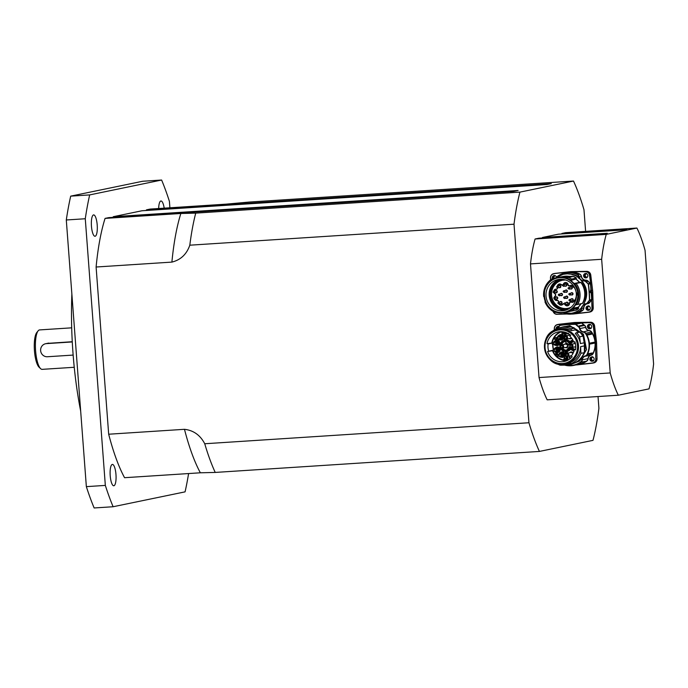 <?xml version="1.0" encoding="UTF-8"?>
<svg xmlns="http://www.w3.org/2000/svg" width="688" height="688" viewBox="0 0 688 688"><rect width="100%" height="100%" fill="white"/><g stroke="black" fill="none" stroke-linecap="round" stroke-linejoin="round"><path stroke-width="1.03" d="M115.971 474.505A10.707 2.915 -93.7 0 1 113.787 485.78A10.707 2.915 -93.7 0 1 110.209 475.692A10.707 2.915 -93.7 0 1 112.402 464.417A10.707 2.915 -93.7 0 1 115.971 474.505M95.133 236.259A10.707 2.915 -93.7 0 1 95.021 236.268A10.707 2.915 -93.7 0 1 91.435 225.982A10.707 2.915 -93.7 0 1 93.525 214.923A10.707 2.915 -93.7 0 1 93.637 214.905A10.707 2.915 -93.7 0 1 97.223 225.2A10.707 2.915 -93.7 0 1 95.133 236.259M158.67 208.516A10.707 2.915 -93.7 0 1 160.958 200.991A10.707 2.915 -93.7 0 1 164.2 208.163M591.302 327.858A1.66 1.591 78.3 0 1 589.091 326.662A1.66 1.591 78.3 0 1 590.648 324.684M593.744 360.357A1.66 1.591 78.3 0 1 591.534 359.162A1.66 1.591 78.3 0 1 593.09 357.184M589.917 309.48A1.66 1.591 78.3 0 1 587.707 308.284A1.66 1.591 78.3 0 1 589.263 306.306M554.124 278.287A1.66 1.591 78.3 0 1 555.508 275.836M587.475 276.98A1.66 1.591 78.3 0 1 585.264 275.785A1.66 1.591 78.3 0 1 586.821 273.807M636.916 228.046A98.814 26.884 -93.7 0 1 645.052 250.32L653.6 363.978A98.814 26.884 -93.7 0 1 649.008 388.883L618.34 395.222A98.814 26.884 -93.7 0 1 610.204 372.948L601.656 259.29A98.814 26.884 -93.7 0 1 606.248 234.384L636.916 228.046L565.751 232.656L561.933 233.438L626.768 229.242L623.225 229.973L558.389 234.178L542.445 237.472L542.479 237.971M542.445 237.472L607.289 233.266L603.746 234.006L538.902 238.203L535.083 238.994L606.248 234.384M610.204 372.948L539.039 377.557L530.491 263.9L601.656 259.29M561.933 233.438L561.967 233.946M539.039 377.557A98.814 26.884 -93.7 0 0 547.175 399.831L618.34 395.222M530.491 263.9A98.814 26.884 -93.7 0 1 535.083 238.994M598.027 396.537L598.913 408.285A163.873 44.591 -93.7 0 1 592.996 440.354L539.426 451.431A163.873 44.591 -93.7 0 1 528.943 422.75L514.013 224.193A163.873 44.591 -93.7 0 1 519.93 192.124L573.5 181.047A163.873 44.591 -93.7 0 1 583.983 209.728L585.608 231.366M113.279 217.331L113.228 216.703L518.09 190.481L513.661 191.402L108.799 217.623L105.066 218.397A154.809 42.123 86.3 0 0 96.105 267.013L171.897 262.102C180.677 259.918 186.654 254.285 189.811 245.195L514.013 224.193M146.492 210.468L146.441 209.84L551.303 183.619L546.874 184.53L142.012 210.76L113.228 216.703M47.205 343.398L72.266 341.721M38.158 330.816L36.808 332.485A18.12 4.928 86.3 0 0 34.4 350.054A18.12 4.928 86.3 0 0 39.053 367.168L40.609 368.648A19.763 5.375 -93.7 0 1 35.535 349.986A19.763 5.375 -93.7 0 1 38.158 330.816A19.763 5.375 -93.7 0 1 39.62 329.913L71.69 327.832M42.381 369.327A19.763 5.375 -93.7 0 1 42.174 369.353A19.763 5.375 -93.7 0 1 40.609 368.648M142.648 181.262L161.62 180.032L89.672 194.91L70.692 196.14L142.648 181.262M169.893 207.793L169.411 201.36A205.867 56.012 86.3 0 0 161.62 180.032M89.672 194.91A205.867 56.012 86.3 0 0 85.278 218.75L105.333 485.41L86.353 486.64A205.867 56.012 86.3 0 0 94.144 507.968L113.116 506.738L185.072 491.86A205.867 56.012 86.3 0 0 188.598 473.55M105.333 485.41A205.867 56.012 86.3 0 0 113.116 506.738M528.943 422.75L204.74 443.751C200.251 435.151 193.491 430.335 184.47 429.312L108.678 434.223A154.809 42.123 86.3 0 0 124.562 477.704L200.354 472.794L215.224 472.432L539.426 451.431M108.678 434.223L96.105 267.013M146.441 209.84L150.182 209.066L225.974 204.155L249.297 202.048L573.5 181.047M70.692 196.14A205.867 56.012 86.3 0 0 66.297 219.979L85.278 218.75M86.353 486.64L66.297 219.979M71.87 294A148.221 40.334 86.3 0 0 73.005 353.211A148.221 40.334 86.3 0 0 80.668 411.071M519.93 192.124L195.727 213.125L180.858 213.486L105.066 218.397M195.727 213.125A163.873 44.591 86.3 0 0 189.811 245.195M204.74 443.751A163.873 44.591 86.3 0 0 215.224 472.432M571.384 299.117A1.032 0.989 78.3 0 1 572.751 299.005A1.032 0.989 78.3 0 1 571.719 300.733M569.991 301.086L572.304 300.613A0.826 0.791 -101.7 0 0 572.923 299.753A0.826 0.791 -101.7 0 0 571.969 298.996L569.655 299.478A0.826 0.791 78.3 0 1 570.593 300.114A0.826 0.791 78.3 0 1 569.999 301.086L568.967 300.355L569.655 299.478A0.826 0.791 78.3 0 0 569.028 300.329M566.327 302.634A1.032 0.989 78.3 0 1 568.039 303.073A1.032 0.989 78.3 0 1 566.663 304.242M564.934 304.603L567.247 304.122A0.826 0.791 -101.7 0 0 567.867 303.27A0.826 0.791 -101.7 0 0 566.912 302.514L564.599 302.987A0.826 0.791 78.3 0 1 565.536 303.623A0.826 0.791 78.3 0 1 564.943 304.603L563.911 303.864L564.599 302.987A0.826 0.791 78.3 0 0 563.979 303.847M560.221 301.92A1.032 0.989 78.3 0 1 561.872 303.055A1.032 0.989 78.3 0 1 560.557 303.537M558.828 303.89L561.141 303.417A0.826 0.791 -101.7 0 0 561.769 302.557A0.826 0.791 -101.7 0 0 560.815 301.8L558.501 302.281A0.826 0.791 78.3 0 1 559.439 302.918A0.826 0.791 78.3 0 1 558.837 303.89L557.813 303.159L558.501 302.281A0.826 0.791 78.3 0 0 557.873 303.133M555.93 297.319A1.032 0.989 78.3 0 1 557.59 297.586A1.032 0.989 78.3 0 1 556.265 298.927M554.537 299.289L556.85 298.807A0.826 0.791 -101.7 0 0 557.375 297.612A0.826 0.791 -101.7 0 0 556.515 297.199L554.201 297.672A0.826 0.791 78.3 0 1 555.147 298.308A0.826 0.791 78.3 0 1 554.545 299.289L553.737 297.938L554.201 297.672A0.826 0.791 78.3 0 0 553.788 297.904M555.457 290.972A1.032 0.989 78.3 0 1 557.16 291.953A1.032 0.989 78.3 0 1 555.784 292.589M554.064 292.942L556.377 292.469A0.826 0.791 -101.7 0 0 556.996 291.609A0.826 0.791 -101.7 0 0 556.042 290.852L553.728 291.334A0.826 0.791 78.3 0 1 554.666 291.97A0.826 0.791 78.3 0 1 554.072 292.942L553.04 292.211L553.728 291.334A0.826 0.791 78.3 0 0 553.1 292.185M559.017 285.864A1.032 0.989 78.3 0 1 560.591 285.976A1.032 0.989 78.3 0 1 559.353 287.472M557.624 287.833L559.937 287.352A0.826 0.791 -101.7 0 0 560.557 286.492A0.826 0.791 -101.7 0 0 559.602 285.735L557.289 286.217A0.826 0.791 78.3 0 1 558.226 286.853A0.826 0.791 78.3 0 1 557.633 287.825L556.601 287.094L557.289 286.217A0.826 0.791 78.3 0 0 556.669 287.077M564.951 284.368A1.032 0.989 78.3 0 1 566.697 285.167A1.032 0.989 78.3 0 1 565.287 285.984M562.603 285.58A0.826 0.791 78.3 0 1 564.169 285.365A0.826 0.791 78.3 0 1 563.567 286.337L565.871 285.864A0.826 0.791 -101.7 0 0 566.499 285.004A0.826 0.791 -101.7 0 0 565.536 284.247L563.223 284.729A1.66 1.6 -101.7 0 0 563.584 284.17A2.305 2.219 78.3 0 1 567.815 284.66A1.66 1.6 -101.7 0 0 570.137 285.847A2.305 2.219 78.3 0 1 573.259 287.145L573.482 287.3A13.708 9.675 -20.1 0 0 573.637 287.128L573.5 286.887A2.563 2.468 -101.7 0 0 570.085 285.597A1.402 1.35 78.3 0 1 568.133 284.6A2.563 2.468 -101.7 0 0 563.42 284.049A1.402 1.35 78.3 0 1 561.322 284.574A2.563 2.468 -101.7 0 0 557.314 286.208M570.49 287.197A1.032 0.989 78.3 0 1 572.046 288.487A1.032 0.989 78.3 0 1 570.816 288.814M569.088 289.166L571.401 288.685A0.826 0.791 -101.7 0 0 572.029 287.833A0.826 0.791 -101.7 0 0 571.074 287.077L568.761 287.558A0.826 0.791 78.3 0 1 569.698 288.195A0.826 0.791 78.3 0 1 569.096 289.166L568.073 288.435L568.761 287.558A0.826 0.791 78.3 0 0 568.133 288.41M560.686 293.819A1.032 0.989 78.3 0 1 562.431 294.438A1.032 0.989 78.3 0 1 561.021 295.436M559.292 295.788L561.606 295.315A0.826 0.791 -101.7 0 0 562.234 294.455A0.826 0.791 -101.7 0 0 561.27 293.699L558.957 294.18A0.826 0.791 78.3 0 1 559.903 294.817A0.826 0.791 78.3 0 1 559.301 295.788L558.278 295.057L558.957 294.18A0.826 0.791 78.3 0 0 558.338 295.032M565.562 290.431A1.032 0.989 78.3 0 1 567.213 291.574A1.032 0.989 78.3 0 1 565.889 292.047M564.169 292.409L566.482 291.927A0.826 0.791 -101.7 0 0 567.101 291.067A0.826 0.791 -101.7 0 0 566.147 290.31L563.833 290.792A0.826 0.791 78.3 0 1 564.771 291.428A0.826 0.791 78.3 0 1 564.177 292.4L563.145 291.669L563.833 290.792A0.826 0.791 78.3 0 0 563.205 291.652M566.018 296.545A1.032 0.989 78.3 0 1 567.591 296.666A1.032 0.989 78.3 0 1 566.353 298.162M564.624 298.515L566.938 298.042A0.826 0.791 -101.7 0 0 567.566 297.182A0.826 0.791 -101.7 0 0 566.602 296.425L564.289 296.906A0.826 0.791 78.3 0 1 565.235 297.543A0.826 0.791 78.3 0 1 564.633 298.515L563.61 297.784L564.289 296.906A0.826 0.791 78.3 0 0 563.67 297.758M571.203 293.14A1.032 0.989 78.3 0 1 572.949 293.759A1.032 0.989 78.3 0 1 571.539 294.756M572.751 293.776A0.826 0.791 -101.7 0 0 571.788 293.019L569.475 293.501L568.795 294.378L569.81 295.109L572.124 294.636A0.826 0.791 -101.7 0 0 572.751 293.776M567.075 308.473A14.328 13.777 78.3 0 1 565.932 308.559A14.328 13.777 78.3 0 1 551.819 297.044A14.328 13.777 78.3 0 1 560.213 280.885A14.328 13.777 78.3 0 1 561.296 280.506M571.057 307.252A14.414 13.855 78.3 0 1 568.477 308.233M574.213 286.991L573.637 287.034A2.64 2.537 -101.7 0 0 573.629 287.016L573.637 287.128M564.96 304.603L564.986 304.595A1.402 1.35 78.3 0 1 564.96 304.603A2.563 2.468 -101.7 0 0 569.552 303.451A1.402 1.35 78.3 0 1 571.332 302.213A2.563 2.468 -101.7 0 0 574.523 300.501L574.626 300.355A2.64 2.537 -101.7 0 0 574.635 300.338L575.237 300.303A12.272 11.808 -101.7 0 0 576.32 297.422M576.63 295.462A12.272 11.808 -101.7 0 0 576.553 292.761M558.854 303.89A2.563 2.468 -101.7 0 0 562.81 304.354A1.402 1.35 78.3 0 1 563.919 303.915M554.562 299.28A2.563 2.468 -101.7 0 0 557.022 300.544A1.402 1.35 78.3 0 1 558.536 302.17A2.563 2.468 -101.7 0 0 558.518 302.273M554.081 292.942A2.563 2.468 -101.7 0 0 554.889 293.802A1.402 1.35 78.3 0 1 555.061 296.046A2.563 2.468 -101.7 0 0 554.227 297.672M557.478 287.851A1.402 1.35 78.3 0 1 556.162 289.098A2.563 2.468 -101.7 0 0 553.754 291.325M574.222 287.008A84.194 59.426 159.9 0 1 574.05 287.266A12.023 11.558 78.3 0 1 575.013 300.071A84.306 55.135 10.4 0 1 575.237 300.303M575.013 300.071L574.446 300.106M573.482 287.3L574.05 287.266M557.504 286.174A2.305 2.219 78.3 0 1 561.098 284.789A1.66 1.6 -101.7 0 0 562.698 285.064M568.4 309.075A15.145 14.56 78.3 0 1 550.417 295.401A15.145 14.56 78.3 0 1 562.758 279.354M566.353 309.978L563.283 310.013A15.807 15.205 78.3 0 1 549.712 295.462A15.807 15.205 78.3 0 1 560.135 279.268M553.943 291.282A2.305 2.219 78.3 0 1 556.093 289.373A1.66 1.6 -101.7 0 0 557.658 287.825M554.416 297.629A2.305 2.219 78.3 0 1 555.156 296.261A1.66 1.6 -101.7 0 0 554.958 293.604A2.305 2.219 78.3 0 1 554.279 292.899M558.536 302.17L558.716 302.23A1.66 1.6 -101.7 0 0 556.919 300.303A2.305 2.219 78.3 0 1 554.752 299.237M563.919 303.683A1.66 1.6 -101.7 0 0 562.552 304.191A2.305 2.219 78.3 0 1 559.052 303.847M574.248 300.286A2.305 2.219 78.3 0 1 571.35 301.98A1.66 1.6 -101.7 0 0 569.234 303.451A2.305 2.219 78.3 0 1 565.149 304.56M571.109 299.177A1.178 1.135 78.3 0 1 572.7 298.85A1.178 1.135 78.3 0 1 572.992 300.518A1.178 1.135 78.3 0 1 571.436 300.785M566.052 302.686A1.178 1.135 78.3 0 1 567.927 302.651A1.178 1.135 78.3 0 1 566.387 304.302M559.946 301.98A1.178 1.135 78.3 0 1 561.477 301.611A1.178 1.135 78.3 0 1 561.915 303.184A1.178 1.135 78.3 0 1 560.281 303.589M555.655 297.371A1.178 1.135 78.3 0 1 557.228 297.035A1.178 1.135 78.3 0 1 557.564 298.669A1.178 1.135 78.3 0 1 555.99 298.988M555.182 291.033A1.178 1.135 78.3 0 1 556.747 290.689A1.178 1.135 78.3 0 1 557.091 292.331A1.178 1.135 78.3 0 1 555.508 292.641M558.742 285.916A1.178 1.135 78.3 0 1 560.548 285.787A1.178 1.135 78.3 0 1 559.077 287.532M564.676 284.428A1.178 1.135 78.3 0 1 566.706 285.477A1.178 1.135 78.3 0 1 565.011 286.036M570.206 287.257A1.178 1.135 78.3 0 1 571.977 287.085A1.178 1.135 78.3 0 1 570.541 288.865M560.41 293.879A1.178 1.135 78.3 0 1 561.984 293.544A1.178 1.135 78.3 0 1 562.32 295.178A1.178 1.135 78.3 0 1 560.746 295.487M565.287 290.491A1.178 1.135 78.3 0 1 566.731 290.078A1.178 1.135 78.3 0 1 567.23 291.729A1.178 1.135 78.3 0 1 565.613 292.108M565.742 296.605A1.178 1.135 78.3 0 1 567.488 296.408A1.178 1.135 78.3 0 1 566.078 298.214M570.928 293.2A1.178 1.135 78.3 0 1 573.018 293.767A1.178 1.135 78.3 0 1 571.264 294.808M578.986 278.382L579.373 277.832A4.816 4.635 -101.7 0 0 583.768 280.928L583.811 280.747A4.653 4.472 78.3 0 1 579.563 277.763M557.753 276.344A20.666 19.875 78.3 0 1 577.404 274.684A3.13 3.01 78.3 0 1 579.124 276.963A4.816 4.635 -101.7 0 0 579.176 277.187L579.373 277.135A4.653 4.472 78.3 0 1 579.322 276.929A3.294 3.165 -101.7 0 0 577.516 274.529A20.838 20.029 -101.7 0 0 565.072 272.964A20.838 20.029 -101.7 0 0 557.125 276.628L557.142 276.705M568.752 274.056A19.35 18.61 -101.7 0 1 579.176 277.187L579.33 277.539M579.313 277.539L578.685 278.141M590.76 275.019L589.496 275.269L590.682 283.396L589.693 275.234A4.119 3.956 -101.7 0 0 585.634 271.571L570.687 271.82A21.165 20.348 -101.7 0 0 568.795 271.941L553.96 273.626A4.119 3.956 -101.7 0 0 553.616 273.678L554.674 273.463A4.119 3.956 78.3 0 1 555.018 273.403L569.862 271.717A21.165 20.348 78.3 0 1 571.754 271.597L586.701 271.356A4.119 3.956 78.3 0 1 590.76 275.019L592.617 290.431A21.165 20.348 78.3 0 1 592.764 292.391L593.228 307.897A4.119 3.956 78.3 0 1 590.098 311.991L589.04 312.214A4.119 3.956 -101.7 0 0 592.17 308.112L591.964 308.129A3.956 3.801 78.3 0 1 588.636 312.111L588.696 312.266A4.119 3.956 -101.7 0 0 589.04 312.214L573.852 313.952L588.696 312.266M552.464 278.623A2.227 2.141 78.3 0 1 553.952 275.544A2.227 2.141 78.3 0 1 556.463 277.135M584.327 277.359A2.227 2.141 78.3 0 1 585.264 273.514A2.227 2.141 78.3 0 1 587.81 275.26A2.227 2.141 78.3 0 1 584.327 277.359M586.529 306.719A2.227 2.141 78.3 0 1 590.252 307.751A2.227 2.141 78.3 0 1 586.253 309.161A2.227 2.141 78.3 0 1 586.529 306.719M593.228 307.897L592.17 308.112L591.714 299.925L591.964 308.129M590.261 283.146A41.005 39.431 78.3 0 1 588.171 281.177L588.016 281.297A41.177 39.594 -101.7 0 0 590.115 283.275L590.261 283.146A0.989 0.946 -101.7 0 1 590.476 283.422L591.714 299.925A0.989 0.946 -101.7 0 1 591.542 300.226A41.005 39.431 78.3 0 0 589.771 302.445A3.457 3.328 -101.7 0 1 587.569 303.743A4.489 4.317 78.3 0 0 583.837 307.949A3.457 3.328 -101.7 0 1 582.332 310.692A21.001 20.193 -101.7 0 1 573.792 313.797L571.96 314.072A21.165 20.348 -101.7 0 0 573.852 313.952M591.921 299.908L591.577 299.572A0.826 0.791 78.3 0 1 591.379 300.123L591.542 300.226M583.768 280.928A3.13 3.01 78.3 0 1 585.909 281.831A41.34 39.749 -101.7 0 0 588.016 283.817L590.115 283.275A0.826 0.791 78.3 0 1 590.39 283.791L590.682 283.396M591.293 293.312L590.158 292.185L590.734 289.846L590.313 292.168L591.293 293.312A115.446 111.017 -101.7 0 0 591.052 290.095L591.052 290.095M578.195 277.763L579.072 277.582A19.023 18.292 78.3 0 0 571.952 274.675M552.215 278.683C546.074 282.88 543.219 288.822 543.666 296.502L543.683 296.502A18.937 18.215 -101.7 0 1 552.215 278.683L552.292 278.666M553.84 278.872A17.879 17.2 -101.7 0 1 555.259 278.244L555.784 278.141M571.436 279.302L571.031 279.861L576.406 278.356M571.59 279.182L571.522 279.139A18.894 18.163 78.3 0 0 568.426 277.462L563.756 277.41L568.95 276.335L573.723 276.49A19.023 18.292 78.3 0 1 576.303 277.909L573.732 276.499M573.465 276.49L573.31 276.481A18.937 18.215 -101.7 0 1 576.286 278.098L576.174 277.935A19.023 18.292 -101.7 0 0 573.577 276.516M576.174 277.935L576.088 278.812L570.885 280.274A17.785 17.105 -101.7 0 0 563.713 277.402L563.756 277.41M570.988 279.767L570.885 280.274M576.32 277.909L576.191 279.276A17.785 17.105 78.3 0 1 579.442 282.243L580.939 282.39L576.105 283.439L581.188 282.527L579.752 282.364M580.81 282.424L576.105 283.439M576.037 283.396A87.436 5.263 -179.5 0 1 574.523 283.422L574.549 283.465A87.72 5.693 0.7 0 0 576.062 283.447A18.894 18.163 78.3 0 1 577.671 304.38L581.059 303.804A17.785 17.105 78.3 0 1 578.29 307.166L578.625 308.035L573.749 309.041L578.608 308.516L578.625 308.035L578.617 308.508A19.023 18.292 78.3 0 1 576.527 310.073L576.424 310.116A19.023 18.292 -101.7 0 0 578.47 308.542M574.497 283.422L579.666 282.355L574.549 283.465M576.002 304.603A17.785 17.105 78.3 0 0 574.205 283.327L574.523 283.465A17.879 17.2 -101.7 0 1 576.148 304.638L576.14 304.724A88.761 1.135 -9.1 0 0 577.628 304.483L582.745 303.305C586.193 296.124 585.677 289.192 581.188 282.527A19.023 18.292 78.3 0 1 582.736 303.313L582.745 303.288M558.338 312.464L555.087 312.361M544.999 301.791L544.982 301.912A18.894 18.163 78.3 0 0 555.018 312.309L555.027 312.352C550.348 310.245 547.003 306.762 544.982 301.912L544.991 301.912A18.937 18.215 -101.7 0 0 555.027 312.343M578.582 308.319L578.548 308.37A18.937 18.215 -101.7 0 1 576.166 310.15L571.393 311.096A18.894 18.163 78.3 0 0 573.766 309.308L572.691 308.577A17.785 17.105 78.3 0 1 567.093 311.845L567.892 311.664A17.879 17.2 -101.7 0 0 572.812 308.637L573.25 308.207L572.691 308.577M576.226 292.52L576.759 293.019A1.651 1.582 78.3 0 1 576.914 295.075L576.458 295.591A15.807 15.205 -101.7 0 1 564.805 310.434A15.807 15.205 -101.7 0 1 546.341 298.11A15.807 15.205 -101.7 0 1 558.407 279.474A15.807 15.205 -101.7 0 1 576.226 292.52M543.701 296.58L543.675 296.502A18.894 18.163 78.3 0 1 552.258 278.7L556.962 277.694L552.24 278.674M573.31 276.481L568.426 277.462M578.625 308.499L576.535 310.073M573.835 309.204L578.548 308.37M567.91 311.707L576.277 310.15M571.006 280.351L576.037 279.001M582.598 303.339A19.023 18.292 -101.7 0 0 581.042 282.553M568.924 276.327L563.094 276.481A17.785 17.105 78.3 0 1 568.916 276.335L563.713 277.402M577.645 304.474L575.925 304.87M582.461 303.425A18.937 18.215 -101.7 0 0 580.861 282.45M576.759 293.019L576.914 295.075M561.468 354.019A0.972 0.937 -101.7 0 0 560.858 353.933L560.342 354.036A0.972 0.937 -101.7 0 0 559.886 354.286M559.74 354.458L560.342 354.036A0.972 0.937 -101.7 0 1 561.46 354.802A0.972 0.937 -101.7 0 1 560.737 355.937L560.213 355.894A0.972 0.937 -101.7 0 0 560.737 355.937L561.253 355.834A0.972 0.937 -101.7 0 0 561.778 355.515M560.29 354.053A1.066 1.032 78.3 0 1 561.941 355.042A1.066 1.032 78.3 0 1 560.686 355.954M558.794 354.509L560.531 352.634A2.305 2.219 -101.7 0 1 563.214 355.171A2.305 2.219 -101.7 0 1 561.468 357.149L559.129 356.126A2.305 2.219 -101.7 0 0 561.468 357.149L562.242 356.995A2.305 2.219 -101.7 0 0 562.681 352.643A2.305 2.219 -101.7 0 0 561.313 352.471L560.531 352.634A2.305 2.219 -101.7 0 0 558.811 354.509M561.528 357.141A2.468 2.374 -101.7 0 0 562.87 352.471A2.468 2.374 -101.7 0 0 560.6 352.626M564.289 357.218L565.828 359.583L565.097 358.887L563.567 359.738L564.633 357.192L565.785 359.592M564.143 358.955L563.902 359.712M555.93 338.221L555.259 337.748L554.545 338.771L555.379 339.734L556.394 339.115L555.474 340.01M555.508 340.01L554.218 338.797L555.242 337.473L556.231 338.126M555.285 337.464L556.282 338.118M555.302 337.739L554.588 338.763L555.457 339.726M561.855 332.037L563.455 332.149L563.911 333.13L562.896 334.445L562.044 334.497L561.855 332.037L563.506 332.141L563.954 333.121L562.939 334.437M555.689 352.695L557.418 353.211L557.615 354.329L555.878 355.154L555.689 352.695L557.461 353.202L557.658 354.32L556.824 355.085M564.177 358.68L564.478 357.468L564.977 358.629L564.177 358.68L564.977 358.629M564.521 357.459L564.22 358.672M556.394 339.115L555.431 340.018M562.337 334.187L562.191 332.313L563.102 332.304L563.584 333.147L563.403 333.947L562.337 334.187L563.455 333.938M563.403 333.947L562.887 334.144M562.234 332.304L562.38 334.179M556.085 353.709L556.024 352.961L557.108 353.271L556.085 353.709L556.936 353.615M556.171 354.845L556.102 353.993L557.289 354.346L556.171 354.845L557.013 354.767M556.076 352.961L556.128 353.701M556.153 353.993L556.214 354.836M565.132 351.602L565.588 356.556A10.707 10.294 -101.7 0 0 566.542 356.496L566.671 356.393M567.497 353.15L567.282 351.164L566.129 351.336A5.53 5.323 78.3 0 1 565.046 351.405M569.69 348.893L573.878 351.19L569.69 348.893A5.53 5.323 78.3 0 0 570.171 347.896L574.231 350.115M570.98 347.56L570.171 347.896M569.475 342.031L569.2 342.323A5.53 5.323 78.3 0 1 569.819 343.252L570.902 343.235A5.599 5.384 78.3 0 1 571.298 344.284M565.011 351.602L564.882 351.448A5.599 5.384 -101.7 0 1 564.057 340.397L564.22 340.431A5.53 5.323 78.3 0 1 565.304 340.362L566.448 340.121A5.599 5.384 78.3 0 1 569.862 341.747M566.826 360.684A14.99 14.414 78.3 0 1 566.551 360.693L566.301 356.737A11.034 10.612 -101.7 0 0 567.247 356.676L567.531 360.366M566.172 356.625L566.344 360.684M548.714 351.112A13.837 13.304 78.3 0 1 548.173 343.94L547.003 343.69A15.067 14.491 78.3 0 1 558.432 331.891A15.067 14.491 78.3 0 1 570.558 335.28L569.793 336.217A13.837 13.304 78.3 0 1 573.775 342.125L574.893 341.712A15.067 14.491 78.3 0 1 575.503 349.865L574.334 349.607A13.837 13.304 78.3 0 1 571.281 355.963L572.175 356.797A15.067 14.491 78.3 0 1 564.538 361.406A15.067 14.491 78.3 0 1 547.588 351.499L552.576 350.312M552.937 350.674L547.588 351.499M564.22 340.431L563.928 335.589L564.581 335.116A10.707 10.294 78.3 0 1 565.545 335.056L564.874 335.529L565.596 334.712L565.708 335.211M565.106 335.331L564.943 335.176A10.707 10.294 -101.7 0 0 563.979 335.245L564.65 334.772L564.444 335.288M564.934 336.32L564.874 335.529A10.372 9.976 78.3 0 0 563.928 335.589L564.272 340.233M547.003 343.69L552.627 342.882M553.006 342.899L551.862 342.719A14.99 14.414 -101.7 0 1 560.875 331.65M548.173 343.94L552.266 343.088M571.496 344.241A5.762 5.547 -101.7 0 0 571.092 343.149L573.508 341.42M573.775 342.125L574.944 341.876M574.334 349.607L575.598 349.349M571.393 347.603L574.738 349.521M566.241 339.193L566.448 340.121L565.424 340.147L565.347 339.072M568.469 333.25L567.729 334.076L566.921 333.431L567.755 333.818L568.211 333.267M568.512 333.241L567.729 334.076M567.256 333.362L567.712 333.826L568.159 333.276L567.755 333.818M569.707 357.407L569.105 357.82L569.913 356.848L570.06 358.809M569.724 356.866L570.103 358.775M569.784 359.016L569.664 357.416L569.105 357.82M556.781 352.213A2.468 2.374 -101.7 0 0 559.301 348.782A2.468 2.374 -101.7 0 0 555.844 347.698M560.23 339.829A2.468 2.374 -101.7 0 0 562.793 336.492A2.468 2.374 -101.7 0 0 559.292 335.314M556.257 345.316A2.468 2.374 -101.7 0 0 558.914 343.604A2.468 2.374 -101.7 0 0 555.328 340.801M565.992 343.914A1.772 1.703 -101.7 0 0 565.536 344.129M566.198 347.354A1.772 1.703 -101.7 0 0 566.714 347.371M571.178 352.273A1.772 1.703 -101.7 0 0 570.713 352.488M570.077 338.41A1.772 1.703 -101.7 0 0 570.584 338.427M569.87 334.961A1.772 1.703 -101.7 0 0 569.406 335.185M554.373 351.198L557.495 352.067A2.305 2.219 -101.7 0 0 559.034 348.868A2.305 2.219 -101.7 0 0 556.558 347.552L555.784 347.715A2.305 2.219 -101.7 0 0 554.055 349.581L555.784 347.715A2.305 2.219 -101.7 0 1 558.26 349.031A2.305 2.219 -101.7 0 1 554.39 351.198M555.543 349.126A1.066 1.032 78.3 0 1 557.099 349.556A1.066 1.032 78.3 0 1 555.93 351.026M556.73 349.108A0.972 0.937 -101.7 0 0 556.102 349.005L555.586 349.117A0.972 0.937 -101.7 0 0 555.13 349.358L555.586 349.117A0.972 0.937 -101.7 0 1 556.704 349.874A0.972 0.937 -101.7 0 1 555.981 351.018L556.497 350.914A0.972 0.937 -101.7 0 0 557.031 350.57M553.857 344.301L556.97 345.17A2.305 2.219 -101.7 0 0 558.639 343.587A2.305 2.219 -101.7 0 0 556.042 340.655L555.268 340.818A2.305 2.219 -101.7 0 0 553.539 342.684L555.268 340.818A2.305 2.219 -101.7 0 1 557.865 343.742A2.305 2.219 -101.7 0 1 553.874 344.301M555.018 342.228A1.066 1.032 78.3 0 1 556.635 343.407A1.066 1.032 78.3 0 1 555.414 344.129M555.852 344.034A0.972 0.937 -101.7 0 0 556.515 343.682M556.214 342.211A0.972 0.937 -101.7 0 0 555.586 342.108L555.07 342.22A0.972 0.937 -101.7 0 0 554.614 342.461L555.07 342.22A0.972 0.937 -101.7 0 1 556.205 343.106A0.972 0.937 -101.7 0 1 555.465 344.12L555.981 344.017M561.683 339.373A2.305 2.219 -101.7 0 0 560.006 335.168L559.232 335.331A2.305 2.219 -101.7 0 0 557.504 337.197L559.232 335.331A2.305 2.219 -101.7 0 1 560.909 339.537A2.305 2.219 -101.7 0 1 557.839 338.814L560.944 339.683A2.305 2.219 -101.7 0 0 561.683 339.373M558.991 336.742A1.066 1.032 78.3 0 1 560.565 337.206A1.066 1.032 78.3 0 1 559.378 338.642M560.178 336.724A0.972 0.937 -101.7 0 0 559.55 336.621L559.043 336.733A0.972 0.937 -101.7 0 0 558.587 336.974M558.364 337.292L559.043 336.733A0.972 0.937 -101.7 0 1 560.152 337.49A0.972 0.937 -101.7 0 1 559.43 338.634L558.905 338.591A0.972 0.937 -101.7 0 0 559.43 338.634L559.946 338.53A0.972 0.937 -101.7 0 0 560.479 338.186M565.691 335.95A1.651 1.582 78.3 0 1 567.6 337.352A1.651 1.582 78.3 0 1 566.362 339.175C564.375 339.485 564.16 338.41 565.691 335.95L570.025 335.056A1.651 1.582 78.3 0 1 570.257 335.022M571.272 338.023A1.651 1.582 78.3 0 1 570.687 338.281L566.362 339.175M566.998 353.262A1.651 1.582 78.3 0 1 568.899 354.655A1.651 1.582 78.3 0 1 567.66 356.487C565.682 356.788 565.459 355.713 566.998 353.262L571.324 352.359A1.651 1.582 78.3 0 1 571.96 352.368M562.423 348.137C560.445 348.438 560.221 347.363 561.752 344.912A1.651 1.582 78.3 0 1 563.67 346.623A1.651 1.582 78.3 0 1 562.423 348.137L566.809 347.225A1.651 1.582 -101.7 0 0 567.394 346.976M566.774 344.009A1.651 1.582 -101.7 0 0 566.147 344L561.752 344.912M566.809 353.95A1.015 0.98 78.3 0 1 567.772 355.412A1.015 0.98 78.3 0 1 566.078 355.524A1.015 0.98 78.3 0 1 566.809 353.95M565.51 336.638A1.015 0.98 78.3 0 1 566.465 338.109A1.015 0.98 78.3 0 1 564.779 338.221A1.015 0.98 78.3 0 1 565.51 336.638M553.221 349.753C552.387 350.648 552.481 351.19 553.505 351.379A0.826 0.791 78.3 0 0 554.167 350.398A0.826 0.791 78.3 0 0 553.221 349.753L555.534 349.28A0.826 0.791 78.3 0 1 556.48 349.925A0.826 0.791 78.3 0 1 555.818 350.897M557.977 354.681L557.641 356.16L558.312 356.289A0.826 0.791 78.3 0 0 558.914 355.326A0.826 0.791 78.3 0 0 557.977 354.681L560.29 354.2A0.826 0.791 78.3 0 1 561.227 354.845A0.826 0.791 78.3 0 1 560.625 355.816L558.312 356.289A0.826 0.791 78.3 0 1 557.71 356.169M556.669 337.369L556.463 338.917L557.005 338.986A0.826 0.791 78.3 0 0 557.615 338.014A0.826 0.791 78.3 0 0 556.669 337.369L558.983 336.896A0.826 0.791 78.3 0 1 559.929 337.541A0.826 0.791 78.3 0 1 559.318 338.505L557.005 338.986A0.826 0.791 78.3 0 1 556.523 338.926M552.705 342.856A0.826 0.791 78.3 0 1 553.651 343.561A0.826 0.791 78.3 0 1 553.04 344.473C552.146 344.783 552.043 344.241 552.705 342.856L555.018 342.383A0.826 0.791 78.3 0 1 555.973 343.131A0.826 0.791 78.3 0 1 555.354 343.991L553.04 344.473A13.665 13.141 -101.7 0 0 553.608 349.676M584.422 345.875A17.707 17.028 -101.7 0 0 584.189 342.796L583.269 337.025A18.645 17.931 78.3 0 1 584.37 351.706L584.422 345.875L580.62 346.657A17.707 17.028 78.3 0 1 570.094 362.653L570.103 362.662A1216.298 308.903 -124.8 0 0 570.885 363.419L571.35 363.531L570.885 363.419M576.037 332.854L576.621 332.794L576.037 332.854A2715.785 502.102 127.1 0 0 575.323 333.594A17.707 17.028 78.3 0 1 580.397 343.579L579.666 336.931L582.848 336.045M578.539 332.252A17.707 17.028 -101.7 0 0 575.254 329.879L571.453 330.67L575.254 329.87L574.686 328.546A18.645 17.931 78.3 0 1 579.58 331.977L579.881 332.063A19.023 18.292 78.3 0 1 582.805 335.925M570.343 362.894L565.072 363.986C543.744 369.499 536.141 332.7 557.908 329.311A17.707 17.028 78.3 0 1 560.161 329.002A17.707 17.028 78.3 0 1 573.242 334.024A17.707 17.028 78.3 0 1 577.903 351.697A17.707 17.028 78.3 0 1 565.072 363.986A17.707 17.028 78.3 0 1 544.819 350.089A17.707 17.028 78.3 0 1 557.908 329.311L559.989 328.881A17.707 17.028 78.3 0 1 571.453 330.67L571.066 328.984L574.256 328.202M573.027 363.187A18.645 17.931 78.3 0 1 571.143 363.694A18.645 17.931 78.3 0 1 569.2 363.978L569.277 363.118M574.686 328.529A18.645 17.931 78.3 0 1 574.712 328.537A18.645 17.931 78.3 0 1 579.606 331.969L579.425 332.063M583.269 336.965A18.645 17.931 78.3 0 1 584.379 351.757M573.052 363.187A18.645 17.931 78.3 0 1 571.169 363.685A18.645 17.931 78.3 0 1 571.16 363.685L571.143 363.694M583.269 337.025L583.106 335.985M584.379 351.706L584.078 352.927A19.023 18.292 78.3 0 1 574.609 362.937L574.325 362.92M580.139 332.012A19.023 18.292 78.3 0 1 583.071 335.873M563.395 326.826A19.023 18.292 78.3 0 1 563.532 326.8A19.023 18.292 78.3 0 1 574.351 327.978M551.673 332.029L551.802 331.805A18.937 18.215 78.3 0 1 560.075 327.6A18.937 18.215 78.3 0 1 570.928 328.812L571.066 328.984M582.865 358.121L582.779 358.138A19.023 18.292 78.3 0 0 583.149 357.717L583.295 357.502A4.119 3.956 78.3 0 1 584.473 356.556L584.602 356.496A4.119 3.956 78.3 0 1 585.325 356.238L590.975 355.077A4.119 3.956 -101.7 0 0 587.991 358.637L582.349 359.798A4.119 3.956 78.3 0 1 582.865 358.121L582.134 358.809A19.023 18.292 78.3 0 1 581.394 359.514M583.295 357.502L583.269 356.995M584.473 356.556L584.232 356.298A4.438 4.266 -101.7 0 0 583.691 356.633M557.392 328.382A2.967 2.847 78.3 0 1 557.555 328.193A41.504 39.904 -101.7 0 0 559.937 325.519A0.49 0.473 78.3 0 1 560.23 325.355A114.956 110.536 78.3 0 1 575.392 324.375A0.49 0.473 78.3 0 1 575.71 324.504A41.504 39.904 -101.7 0 0 578.47 326.843A2.967 2.847 78.3 0 1 579.571 328.623A4.446 4.274 -101.7 0 0 583.372 332.184A2.967 2.847 78.3 0 1 585.445 333.448A20.502 19.72 78.3 0 1 587.019 354.415A2.967 2.847 78.3 0 1 585.161 355.937A4.446 4.274 -101.7 0 0 584.224 356.289L584.267 356.324M584.344 352.875A19.023 18.292 78.3 0 1 574.876 362.877L574.609 362.937M576.312 332.708L579.829 332.132A18.937 18.215 78.3 0 1 582.839 336.157L582.882 336.269M568.727 364.416L569.208 363.978M561.614 327.282A19.023 18.292 78.3 0 1 563.266 326.852A19.023 18.292 78.3 0 1 574.084 328.038M569.2 364.09L568.641 364.434A19.023 18.292 78.3 0 1 568.125 364.459M568.933 364.141L565.519 365.001M579.829 332.132L576.621 332.794A18.937 18.215 78.3 0 1 579.631 336.819L579.666 336.931M568.942 364.055L565.441 365.01A18.937 18.215 78.3 0 1 557.667 363.814M560.075 327.6L563.283 326.938A18.937 18.215 78.3 0 1 574.136 328.142L574.299 328.314M584.103 352.806L580.887 353.245L580.62 346.657M580.887 353.245L580.87 353.357A18.937 18.215 78.3 0 1 571.35 363.531L574.437 362.894M584.103 352.583L584.086 352.695A18.937 18.215 78.3 0 1 574.566 362.868M579.769 326.465A0.74 0.714 78.3 0 0 579.795 326.465L579.081 325.897L582.822 325.123L583.536 325.691L578.746 326.559A41.177 39.594 78.3 0 1 576.011 324.237L581.661 323.068A41.177 39.594 -101.7 0 0 584.396 325.39A3.294 3.165 78.3 0 1 585.617 327.376A4.119 3.956 -101.7 0 0 589.134 330.67A3.294 3.165 78.3 0 1 591.431 332.08A20.838 20.029 78.3 0 1 593.039 353.383L593.219 353.443A21.001 20.193 -101.7 0 0 595.326 343.501A21.001 20.193 78.3 0 0 595.18 341.549L593.323 326.138A3.956 3.801 78.3 0 0 589.427 322.629L581.412 322.913A0.826 0.791 78.3 0 1 581.661 323.068L581.807 322.939A0.989 0.946 -101.7 0 0 581.515 322.758L573.534 322.904L557.762 324.676A3.956 3.801 78.3 0 0 554.425 328.658L554.459 329.819M575.392 324.375L575.478 324.022A115.283 110.854 -101.7 0 0 560.273 325.011L567.695 323.618M573.018 323.592L568.125 323.566A115.618 111.172 78.3 0 1 572.588 323.274L572.76 323.291A785.644 486.872 88.2 0 0 569.019 323.713L568.434 323.756A785.644 92.054 -95.2 0 0 567.712 323.618L581.412 322.913M578.204 364.081A0.74 0.714 78.3 0 1 578.212 364.064L582.753 362.946L578.187 364.081M592.17 353.563L588.223 354.535L588.618 353.709L592.359 352.935L592.17 353.563L593.039 353.383A3.294 3.165 78.3 0 1 590.975 355.077L591.052 355.223A3.457 3.328 -101.7 0 0 593.219 353.443M585.161 355.937L585.325 356.238A3.294 3.165 -101.7 0 0 587.389 354.544L588.618 353.709A0.74 0.714 -101.7 0 0 588.584 353.735M590.313 343.028L594.054 342.254L594.226 342.719L594.122 343.243L590.381 344.009L590.313 343.028M590.218 343.544L590.381 344.009L594.122 343.243L594.226 342.719M587.758 334.893A0.74 0.714 -101.7 0 0 587.862 334.953L587.397 334.119L591.31 333.474L591.603 334.179L587.862 334.953L587.406 334.316A0.74 0.714 -101.7 0 0 587.414 334.351M579.58 326.387L579.081 325.897A0.74 0.714 78.3 0 0 579.124 326.035M556.119 328.924A2.227 2.141 78.3 0 1 558.785 326.465M595.791 359.007L595.524 343.493L595.791 359.007A3.956 3.801 78.3 0 1 592.454 362.989L592.523 363.144A4.119 3.956 -101.7 0 0 592.867 363.092L593.925 362.868A4.119 3.956 -101.7 0 0 597.055 358.775L596.591 343.269A21.165 20.348 -101.7 0 0 596.444 341.308L594.587 325.897A4.119 3.956 -101.7 0 0 590.528 322.233L575.581 322.474A21.165 20.348 -101.7 0 0 573.68 322.595L558.845 324.28A4.119 3.956 -101.7 0 0 558.501 324.34L557.443 324.555A4.119 3.956 -101.7 0 0 554.313 328.658L554.425 328.658M588.154 328.236A2.227 2.141 78.3 0 1 589.091 324.392A2.227 2.141 78.3 0 1 591.637 326.138A2.227 2.141 78.3 0 1 588.154 328.236M590.356 357.597A2.227 2.141 78.3 0 1 594.079 358.629A2.227 2.141 78.3 0 1 590.149 360.168A2.227 2.141 78.3 0 1 590.356 357.597M572.898 323.455L572.906 323.618A787.227 487.19 88.3 0 0 569.174 324.039L568.297 324.091A787.227 91.418 -95.3 0 0 567.574 323.962L568.202 323.885L567.566 323.799A786.436 91.736 84.7 0 1 568.288 323.928L569.165 323.876A786.436 486.992 -91.7 0 1 572.898 323.455L572.76 323.291M591.603 334.179A0.74 0.714 78.3 0 1 591.155 333.542L591.31 333.474M571.522 345.256A1.015 0.98 78.3 0 1 571.272 346.993A1.015 0.98 78.3 0 1 569.948 345.883A1.015 0.98 78.3 0 1 571.522 345.256M561.941 345.651A1.015 0.98 78.3 0 1 562.311 347.371A1.015 0.98 78.3 0 1 560.686 346.821A1.015 0.98 78.3 0 1 561.941 345.651M72.274 341.945L46.457 343.613A6.588 6.338 -101.7 0 0 40.678 351.026A6.588 6.338 -101.7 0 0 47.446 356.745L73.152 355.077M180.858 213.486A154.809 42.123 86.3 0 0 171.897 262.102M184.47 429.312A154.809 42.123 86.3 0 0 200.354 472.794M570.825 307.441L568.159 308.301A14.328 13.777 78.3 0 1 551.552 295.272A14.328 13.777 78.3 0 1 562.38 280.231L560.213 280.885M568.159 308.301A14.328 13.777 78.3 0 1 551.509 295.281A14.328 13.777 78.3 0 1 562.354 280.24L565.579 279.973M568.856 294.352A0.826 0.791 78.3 0 1 570.421 294.137A0.826 0.791 78.3 0 1 569.819 295.109M577.404 274.684L579.459 274.125A3.294 3.165 78.3 0 1 581.274 276.524A4.653 4.472 -101.7 0 0 585.755 280.351A3.294 3.165 78.3 0 1 588.016 281.297L586.064 281.702A3.294 3.165 -101.7 0 0 583.811 280.747L585.798 280.171A4.489 4.317 78.3 0 1 581.472 276.481A3.457 3.328 -101.7 0 0 579.571 273.962L579.459 274.125A20.838 20.029 78.3 0 0 567.024 272.56L557.125 276.628A0.826 0.791 -101.7 0 0 556.953 276.817M579.124 276.963L581.472 276.481M585.909 281.831L586.064 281.702A41.177 39.594 78.3 0 0 588.163 283.68A0.826 0.791 -101.7 0 1 588.438 284.196L590.39 283.791A115.283 110.854 78.3 0 1 591.577 299.572L589.625 299.977A115.283 110.854 -101.7 0 0 588.438 284.196L588.24 284.23A115.12 110.699 78.3 0 1 589.427 299.985L589.625 299.977A0.826 0.791 -101.7 0 1 589.427 300.527L591.379 300.123A41.177 39.594 -101.7 0 0 589.599 302.35L589.771 302.445M589.427 299.985A0.662 0.636 78.3 0 1 589.263 300.424L589.427 300.527A41.177 39.594 78.3 0 0 587.647 302.754L587.475 302.66A3.13 3.01 78.3 0 1 585.488 303.838L585.557 303.984A3.294 3.165 -101.7 0 0 587.647 302.754L589.599 302.35A3.294 3.165 78.3 0 1 587.741 303.546L585.557 303.993A4.653 4.472 78.3 0 0 585.221 304.044L585.557 303.993M589.263 300.424A41.34 39.749 -101.7 0 0 587.475 302.66M581.773 306.865A4.816 4.635 -101.7 0 0 581.489 308.353L581.687 308.353A4.653 4.472 78.3 0 1 582.272 306.237M582.891 305.377A4.653 4.472 78.3 0 1 585.221 304.044M585.488 303.838A4.816 4.635 -101.7 0 0 583.304 304.741M581.489 308.353A3.13 3.01 78.3 0 1 580.122 310.838L580.251 310.967A3.294 3.165 -101.7 0 0 581.687 308.353L583.837 307.949M586.752 303.752A4.653 4.472 -101.7 0 0 583.639 307.949A3.294 3.165 78.3 0 1 582.203 310.563A20.838 20.029 78.3 0 1 575.452 313.367L564.126 313.384A20.838 20.029 -101.7 0 0 573.508 313.771A20.838 20.029 -101.7 0 0 580.251 310.967L582.332 310.692M580.122 310.838A20.666 19.875 78.3 0 1 565.45 313.573M584.8 301.817A18.12 17.424 -101.7 0 0 580.182 279.457M579.571 273.962A21.001 20.193 -101.7 0 0 570.653 271.992A21.001 20.193 -101.7 0 0 568.77 272.113A21.001 20.193 -101.7 0 0 564.538 273.084M554.502 275.51A2.227 2.141 -101.7 0 0 553.522 278.408L554.502 275.51M585.815 273.48A2.227 2.141 -101.7 0 0 586.683 277.694M588.257 305.971A2.227 2.141 -101.7 0 0 589.126 310.185M588.636 312.111L573.792 313.797A21.001 20.193 -101.7 0 1 572.966 313.874M567.032 313.995L557.013 314.321A4.119 3.956 -101.7 0 1 553.109 311.38M556.97 314.158A3.956 3.801 78.3 0 1 553.255 311.466M550.658 279.775L550.477 277.78L550.546 279.861M586.701 271.356L585.6 271.751A3.956 3.801 78.3 0 1 589.496 275.269M571.754 271.597L585.6 271.751M569.862 271.717L555.018 273.403M550.477 277.78C550.563 275.613 551.613 274.245 553.616 273.678A4.119 3.956 -101.7 0 0 550.486 277.78L550.546 279.87M550.598 277.78A3.956 3.801 78.3 0 1 553.935 273.798M591.362 290.671L590.717 283.748M591.508 292.624L591.551 290.646L592.617 290.431M591.904 299.555L591.697 292.615L592.764 292.391M588.171 281.177A3.457 3.328 -101.7 0 0 585.798 280.171M585.342 287.825A17.785 17.105 78.3 0 1 586.21 292.013M555.801 278.133L555.285 278.21M576.286 278.098L571.565 279.079A18.937 18.215 -101.7 0 0 568.589 277.462M571.599 279.13L576.32 278.158M576.088 283.396L576.148 283.43A18.937 18.215 -101.7 0 1 577.739 304.397L577.636 304.483M559.963 279.285A15.729 15.127 -101.7 0 0 549.471 297.465A15.729 15.127 -101.7 0 0 566.31 309.996M544.346 296.709L543.847 296.648A4155.821 250.26 0.5 0 0 544.096 296.674M573.861 309.299L573.826 309.342A18.937 18.215 -101.7 0 1 571.444 311.131L576.166 310.15M573.749 309.041A14832.824 3441.109 -135 0 1 573.233 308.68L578.273 307.656M575.684 304.664A17.785 17.105 -101.7 0 0 575.151 285.064A17.785 17.105 -101.7 0 0 557.538 277.634A17.785 17.105 -101.7 0 0 544.389 298.515A17.785 17.105 -101.7 0 0 564.745 312.472A17.785 17.105 -101.7 0 0 572.493 308.534A17.785 17.105 -101.7 0 0 575.684 304.664M578.642 308.035L578.298 307.158L573.25 308.207M576.191 279.276L579.451 282.261M572.192 308.301A17.458 16.787 -101.7 0 0 577.817 293.982A17.458 16.787 -101.7 0 0 556.188 278.305A17.458 16.787 -101.7 0 0 546.367 303.322A17.458 16.787 -101.7 0 0 572.192 308.301M559.052 354.458A1.978 1.901 78.3 0 1 561.692 353.125A1.978 1.901 78.3 0 1 562.397 356.169A1.978 1.901 78.3 0 1 559.387 356.066M561.537 352.265A2.468 2.374 78.3 0 1 564.538 354.948A2.468 2.374 78.3 0 1 562.535 357.098M561.21 357.192A2.804 2.692 -101.7 0 0 563.859 352.402A2.804 2.692 -101.7 0 0 560.281 352.703M564.151 340.285A5.762 5.547 -101.7 0 0 563.653 340.5M564.332 332.037L564.538 334.893M552.318 342.443A14.663 14.095 78.3 0 1 561.855 331.668M566.448 360.323A14.663 14.095 78.3 0 1 553.212 351.37M559.912 339.881A2.804 2.692 -101.7 0 0 563.653 337.129A2.804 2.692 -101.7 0 0 558.983 335.4M555.938 345.367A2.804 2.692 -101.7 0 0 558.587 340.577A2.804 2.692 -101.7 0 0 555.01 340.887M556.463 352.265A2.804 2.692 -101.7 0 0 559.103 347.474A2.804 2.692 -101.7 0 0 555.534 347.784M570.266 347.208A5.435 5.229 78.3 0 1 559.937 346.012A5.435 5.229 78.3 0 1 570.257 344.714M566.362 351.353A5.599 5.384 -101.7 0 0 569.673 349.091M570.438 344.585A5.599 5.384 -101.7 0 0 569.999 343.389L573.285 340.913M569.2 342.323L572.674 339.734L569.139 342.099A5.599 5.384 -101.7 0 0 565.536 340.302M570.283 349.289A5.599 5.384 78.3 0 1 567.282 351.164L567.299 353.193M560.66 347.397A4.945 4.747 -101.7 0 0 569.87 346.726M569.87 345.204A4.945 4.747 -101.7 0 0 564.573 340.981A4.945 4.747 -101.7 0 0 560.428 346.288M569.776 346.52A4.773 4.592 78.3 0 1 561.038 347.81M560.608 345.754A4.773 4.592 78.3 0 1 569.784 345.402L564.246 341.196M562.156 348.171A4.773 4.592 -101.7 0 0 566.594 350.45M564.667 341.136A4.773 4.592 -101.7 0 0 561.494 344.989M566.129 351.336L566.233 353.632M566.43 353.486L566.078 351.542M570.455 349.375A5.762 5.547 -101.7 0 1 567.359 351.319L566.405 351.353M567.729 360.271L567.454 356.659M567.548 356.504L567.824 360.22M568.021 360.116L567.746 356.47M552.541 350.45L552.447 350.493A14.99 14.414 -101.7 0 0 566.379 360.675M574.274 349.925L570.309 348.051M571.221 347.595L570.343 347.689M569.888 348.928L574.076 351.25M573.207 340.741L569.939 343.08L573.431 341.248M569.389 342.263L572.751 339.863M565.123 336.183L565.072 335.503M565.132 338.96L565.226 340.173M565.424 332.347L565.596 334.712A11.034 10.612 -101.7 0 0 564.65 334.772L564.444 332.063M565.803 334.686L565.631 332.416M564.16 340.233L563.807 335.589M567.996 349.719A4.446 4.274 78.3 0 1 562.586 348.102M561.915 344.877A4.446 4.274 78.3 0 1 566.241 341.248M565.244 347.552A2.098 2.021 -101.7 0 0 568.159 345.557A2.098 2.021 -101.7 0 0 564.581 344.327M566.319 356.195A10.372 9.976 78.3 0 1 565.476 356.246M565.734 332.45L565.992 335.89M575.03 349.461L571.496 347.595M575.28 343.002A2.098 2.021 -101.7 0 0 574.067 343.708M574.738 346.941A2.098 2.021 -101.7 0 0 575.779 347.165M570.025 341.635A5.762 5.547 -101.7 0 0 566.508 339.949L566.448 339.158M566.198 335.847L565.949 332.528M569.793 334.652A2.098 2.021 -101.7 0 0 568.46 335.383M569.122 338.608A2.098 2.021 -101.7 0 0 571.573 338.1M573.138 353.159A2.098 2.021 -101.7 0 0 569.759 352.686M570.429 355.911A2.098 2.021 -101.7 0 0 571.47 356.143M556.79 347.345A2.468 2.374 78.3 0 1 559.585 348.721A2.468 2.374 78.3 0 1 557.787 352.17M560.238 334.953A2.468 2.374 78.3 0 1 562.165 339.433A2.468 2.374 78.3 0 1 561.236 339.786M556.265 340.448A2.468 2.374 78.3 0 1 559.189 343.553A2.468 2.374 78.3 0 1 557.263 345.273M565.287 344.181A1.772 1.703 78.3 0 1 567.927 345.557A1.772 1.703 78.3 0 1 565.949 347.406M570.464 352.54A1.772 1.703 78.3 0 1 573.001 353.426M570.464 338.453L571.401 337.885A1.772 1.703 78.3 0 1 569.827 338.462M569.165 335.237A1.772 1.703 78.3 0 1 570.171 334.953M574.772 343.57A1.772 1.703 78.3 0 1 575.366 343.321L575.357 343.321M552.808 344.49A13.837 13.304 -101.7 0 0 553.41 349.719M554.304 349.53A1.978 1.901 78.3 0 1 557.891 349.186A1.978 1.901 78.3 0 1 554.64 351.147M553.788 342.633A1.978 1.901 78.3 0 1 556.11 341.188A1.978 1.901 78.3 0 1 555.981 345.041A1.978 1.901 78.3 0 1 554.115 344.249M557.753 337.146A1.978 1.901 78.3 0 1 560.694 336.002A1.978 1.901 78.3 0 1 560.651 339.279A1.978 1.901 78.3 0 1 558.088 338.763M555.465 350.975A0.972 0.937 -101.7 0 0 555.981 351.018L555.457 350.975M554.949 344.077A0.972 0.937 -101.7 0 0 555.465 344.12L554.941 344.077M560.006 329.87A16.882 16.228 78.3 0 1 575.942 354.191A16.882 16.228 78.3 0 1 547.863 356.014A16.882 16.228 78.3 0 1 560.006 329.87M580.397 343.579L584.189 342.796M583.166 356.995L583.243 357.536M582.134 358.809A4.446 4.274 -101.7 0 0 581.945 359.79A2.967 2.847 78.3 0 1 580.749 361.914A20.502 19.72 78.3 0 1 565.476 365.044L568.692 364.348M582.839 336.157L579.631 336.819M574.136 328.142L570.928 328.812M580.87 353.357L584.086 352.695M592.454 362.989L577.619 364.674A21.001 20.193 -101.7 0 0 586.804 361.123A3.457 3.328 -101.7 0 0 588.197 358.646A3.956 3.801 78.3 0 1 591.052 355.223M588.197 358.646L587.991 358.637A3.294 3.165 78.3 0 1 586.666 360.994A20.838 20.029 78.3 0 1 579.279 364.244L573.637 365.414A20.838 20.029 -101.7 0 0 581.025 362.163L586.804 361.123M575.865 364.95A21.165 20.348 -101.7 0 0 577.679 364.829L577.619 364.674A21.001 20.193 78.3 0 1 576.854 364.743M596.591 343.269L595.524 343.493A21.165 20.348 -101.7 0 0 595.378 341.523L595.18 341.549A21.001 20.193 -101.7 0 0 591.611 331.977A3.457 3.328 -101.7 0 0 589.195 330.498A3.956 3.801 78.3 0 1 585.815 327.333A3.457 3.328 -101.7 0 0 584.533 325.252A41.005 39.431 78.3 0 1 581.807 322.939M587.019 354.415L587.389 354.544A20.838 20.029 -101.7 0 0 585.789 333.241L591.611 331.977M585.445 333.448L585.789 333.241A3.294 3.165 -101.7 0 0 583.493 331.831L589.195 330.498M583.372 332.184L583.493 331.831A4.119 3.956 78.3 0 1 579.975 328.546L585.815 327.333M583.51 325.579L584.533 325.252M581.171 322.724L575.478 324.022A0.826 0.791 -101.7 0 1 576.011 324.237L575.71 324.504M589.427 322.629L574.446 323.025M575.581 322.474L574.514 322.698A21.165 20.348 -101.7 0 0 572.622 322.818L572.562 323.145M564.366 365.053A20.838 20.029 -101.7 0 0 573.637 365.414L564.358 365.061M580.749 361.914L581.025 362.163A3.294 3.165 -101.7 0 0 582.349 359.798L581.945 359.79M579.571 328.623L579.975 328.546A3.294 3.165 -101.7 0 0 578.746 326.559L578.47 326.843M557.16 328.236L558.329 326.387A2.227 2.141 -101.7 0 0 557.151 328.245M589.642 324.358A2.227 2.141 -101.7 0 0 590.51 328.563M592.084 356.848A2.227 2.141 -101.7 0 0 592.953 361.062M562.836 365.01L560.789 365.036A3.956 3.801 78.3 0 1 558.131 363.995M573.68 322.595L557.762 324.676M593.323 326.138L593.52 326.112A4.119 3.956 -101.7 0 0 589.461 322.448L590.528 322.233M596.444 341.308L595.378 341.523L593.52 326.112L594.587 325.897M558.845 324.28L557.779 324.504A4.119 3.956 -101.7 0 0 557.443 324.555C555.44 325.123 554.39 326.49 554.304 328.658L554.347 329.887L554.304 328.658M575.787 364.95L592.867 363.092A4.119 3.956 -101.7 0 0 595.997 358.99L597.055 358.775M557.865 363.892A4.119 3.956 -101.7 0 0 560.84 365.19L560.789 365.036M560.84 365.19L564.633 365.13L560.84 365.19L557.856 363.892M565.871 323.85L560.221 325.02A0.826 0.791 -101.7 0 0 559.783 325.286L560.221 325.02A0.826 0.791 -101.7 0 1 560.273 325.011L560.23 325.355M559.765 325.312A41.177 39.594 78.3 0 1 557.418 327.944L559.937 325.519M557.4 327.961A3.294 3.165 -101.7 0 0 556.953 328.554L557.555 328.193M588.214 354.38A0.74 0.714 -101.7 0 0 588.214 354.432L591.964 353.658A0.74 0.714 78.3 0 1 592.359 352.935M587.414 334.316L591.138 333.345M583.536 325.691A0.74 0.714 78.3 0 1 582.822 325.123M571.694 347.569C569.707 347.87 569.483 346.795 571.023 344.344A1.651 1.582 78.3 0 1 572.898 346.348A1.651 1.582 78.3 0 1 571.694 347.569L575.787 346.718M48.048 343.286L46.457 343.613M74.244 367.28L42.174 369.353M561.778 312.808L571.143 313.289C594.045 309.832 588.636 271.244 565.639 273.996L563.094 274.34L555.216 278.055M568.202 308.293L565.932 308.559M563.223 284.729L562.543 285.606L563.558 286.337M556.824 277.419L557.125 276.628M586.331 273.299C583.992 275.105 584.198 276.567 586.95 277.685M588.773 305.79C586.434 307.596 586.64 309.058 589.392 310.185M552.954 310.658C553.419 312.945 554.769 314.167 557.013 314.321M586.176 291.712L586.296 295.143M568.959 276.335L573.603 276.456M563.094 276.481L557.538 277.634C535.694 281.031 543.339 318.011 564.745 312.472L570.18 311.346M578.298 307.158L581.076 303.804M564.882 351.456L564.9 351.456C558.587 348.154 558.303 344.473 564.057 340.397M569.776 346.511L566.181 350.553M566.542 356.496L565.355 356.246M566.585 347.397L567.918 345.565L565.871 343.931M571.049 352.29L572.992 353.443M569.75 334.987L570.791 335.116M567.66 356.487L571.513 355.687M553.505 351.379L555.87 350.889M557.736 328.253L569.827 325.648L583.441 334.17L586.554 349.547L579.829 360.951L569.208 365.173L565.33 365.018M574.497 362.886L571.289 363.548M590.158 324.177C587.767 326.181 588.068 327.634 591.052 328.529M592.6 356.668C590.209 358.672 590.51 360.125 593.495 361.019M577.679 364.829L592.523 363.144M571.023 344.344L575.392 343.441M48.719 343.088L45.623 343.725"/></g></svg>

